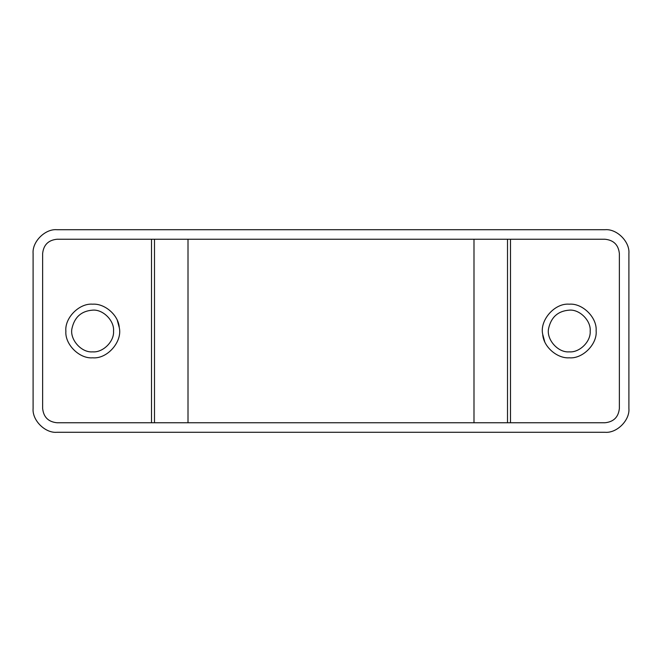 <?xml version="1.0" encoding="UTF-8"?>
<svg xmlns="http://www.w3.org/2000/svg" width="662" height="662" viewBox="0 0 662 662"><rect width="100%" height="100%" fill="white"/><g stroke="black" fill="none" stroke-linecap="round" stroke-linejoin="round"><path stroke-width="0.99" d="M590.173 331.182C591.216 320.838 579.722 309.195 569.32 310.147C558.083 310.966 551.189 317.057 548.624 328.41C546.084 339.159 557.843 352.92 569.32 351.853C579.556 352.772 590.992 341.476 590.173 331.182C590.992 341.476 579.556 352.772 569.32 351.853M113.533 331.182C114.576 320.838 103.082 309.195 92.68 310.147C81.443 310.966 74.549 317.057 71.984 328.41C69.444 339.159 81.203 352.92 92.68 351.853C102.916 352.772 114.352 341.476 113.533 331.182C114.352 341.476 102.916 352.772 92.68 351.853M56.932 422.753C48.309 421.843 43.543 417.077 42.633 408.454C43.543 417.077 48.309 421.843 56.932 422.753L151.515 422.753L151.515 239.247L56.932 239.247C48.309 240.157 43.543 244.923 42.633 253.546C43.543 244.923 48.309 240.157 56.932 239.247C48.309 240.157 43.543 244.923 42.633 253.546L42.633 408.454C43.543 417.077 48.309 421.843 56.932 422.753L605.068 422.753C613.691 421.843 618.457 417.077 619.367 408.454C618.457 417.077 613.691 421.843 605.068 422.753C613.691 421.843 618.457 417.077 619.367 408.454L619.367 253.546C618.457 244.923 613.691 240.157 605.068 239.247C613.691 240.157 618.457 244.923 619.367 253.546C618.457 244.923 613.691 240.157 605.068 239.247L510.485 239.247L510.485 422.753L605.068 422.753M56.932 239.247L605.068 239.247M628.9 253.546C629.967 241.754 616.86 228.647 605.068 229.714C616.86 228.647 629.967 241.754 628.9 253.546L628.9 408.454C629.967 420.246 616.86 433.353 605.068 432.286C616.86 433.353 629.967 420.246 628.9 408.454M33.1 253.546C32.033 241.754 45.14 228.647 56.932 229.714C45.14 228.647 32.033 241.754 33.1 253.546L33.1 408.454C32.033 420.246 45.14 433.353 56.932 432.286L605.068 432.286M33.1 408.454C32.033 420.246 45.14 433.353 56.932 432.286M56.932 229.714L605.068 229.714M119.284 327.673C122.553 341.493 107.434 359.185 92.68 357.811C79.514 358.986 64.818 344.472 65.869 331.232C64.528 317.942 79.308 302.973 92.68 304.189C104.563 303.27 118.564 315.038 119.284 327.673L117.306 320.391M65.869 331.232C64.818 344.472 79.514 358.986 92.68 357.811M596.131 330.768C597.182 317.528 582.486 303.014 569.32 304.189C582.486 303.014 597.182 317.528 596.131 330.768C597.472 344.058 582.692 359.027 569.32 357.811C557.437 358.73 543.436 346.962 542.716 334.327L544.694 341.609M542.716 334.327C539.447 320.507 554.566 302.815 569.32 304.189M42.633 253.546L42.633 408.454M188.008 239.247L188.008 422.753M473.992 239.247L473.992 422.753M619.367 253.546L619.367 408.454M154.494 239.247L154.494 422.753M507.506 422.753L507.506 239.247"/></g></svg>
